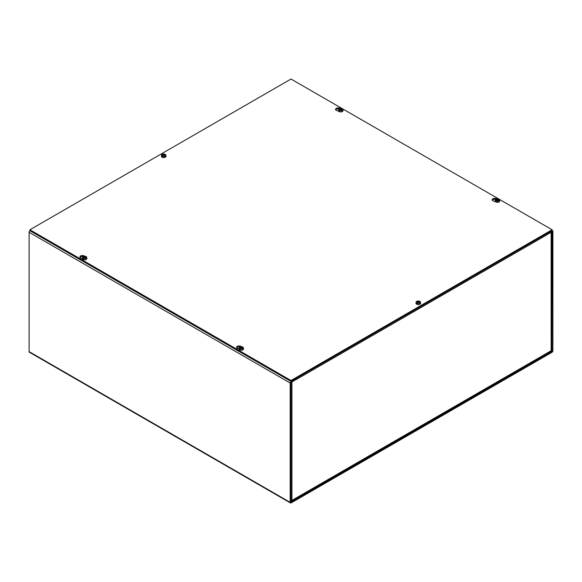 <?xml version="1.0" encoding="UTF-8"?>
<svg xmlns="http://www.w3.org/2000/svg" width="582" height="582" viewBox="0 0 582 582"><rect width="100%" height="100%" fill="white"/><g stroke="black" fill="none" stroke-linecap="round" stroke-linejoin="round"><path stroke-width="0.87" d="M291 501.88L291 382.549L295.627 379.719L295.627 378.78L291.138 381.37A1.346 0.778 120 0 0 290.185 383.014L290.185 502.353A1.346 0.778 120 0 0 290.462 502.964A1.346 0.778 120 0 0 291.138 502.899L551.947 352.321A1.346 0.778 120 0 0 552.9 350.67L552.9 231.338A1.346 0.778 120 0 0 552.624 230.719A1.346 0.778 120 0 0 551.947 230.792L547.458 233.382L547.458 234.32L552.085 231.811L551.947 351.382L291.138 501.96M547.458 234.32L546.505 233.935A1.346 0.778 60 0 1 546.782 234.873L296.303 379.486A1.346 0.778 -120 0 0 296.303 379.413M290.462 502.964L29.376 352.234A1.346 0.778 -60 0 1 29.1 351.615L29.1 232.283A1.346 0.778 -60 0 1 29.922 230.712M296.303 379.486L296.303 379.326A1.346 0.778 -120 0 0 296.027 378.547M291 500.869L291.953 500.389L291.953 381.836L296.303 379.326L295.627 378.933M546.782 234.713L551.132 232.203A1.346 0.778 -0 0 0 551.525 231.651M551.132 349.586L551.132 350.75L550.121 351.332M84.594 256.24L84.594 256.24A2.495 1.44 180 0 0 81.786 255.534A2.495 1.44 180 0 0 79.909 256.931A2.495 1.44 180 0 0 81.204 258.197L82.288 258.546M83.226 256.517A2.495 1.44 0 0 0 80.047 257.404M338.731 111.206L336.847 110.602A2.495 1.44 180 0 1 335.552 109.336A2.495 1.44 180 0 1 337.204 107.983A2.495 1.44 180 0 1 339.975 108.419M338.913 108.929A2.495 1.44 0 0 0 335.69 109.809M241.246 346.676L241.246 346.683A2.495 1.44 180 0 0 238.431 345.977A2.495 1.44 180 0 0 236.561 347.374A2.495 1.44 180 0 0 237.849 348.64L238.94 348.982M239.879 346.952A2.495 1.44 0 0 0 236.699 347.847M495.384 201.641L493.492 201.045A2.495 1.44 180 0 1 492.205 199.779A2.495 1.44 180 0 1 493.856 198.426A2.495 1.44 180 0 1 496.628 198.862M495.566 199.371A2.495 1.44 0 0 0 492.343 200.252M291 79.036L552.085 229.766L291 380.504L29.915 229.766L291 79.036M29.915 229.766L29.915 230.712L291 381.443L552.085 230.712L552.085 229.766M291 381.443L291 380.504M498.752 199.924L498.752 199.619A5.965 4.685 -26.5 0 1 498.752 199.619L498.316 200.375M497.232 200.281A0.8 0.458 180 0 1 497.523 200.273L497.595 199.015A5.958 0.466 -87 0 1 497.639 199.459L497.836 199.553A5.958 5.129 168.9 0 1 498.723 199.619A5.965 4.845 -9.1 0 1 499.567 199.786L499.603 200.128A5.965 4.867 176.6 0 0 498.847 199.953A5.965 4.845 -169.2 0 0 498.767 199.932A5.958 4.547 -3 0 0 497.865 199.844L497.865 199.844M499.618 200.259A2.241 1.295 180 0 1 499.654 200.434A2.241 1.295 180 0 1 499.654 200.601L499.603 200.128A2.19 1.266 180 0 1 497.566 201.299A2.19 1.266 180 0 1 495.275 200.288L495.224 200.768A2.241 1.295 180 0 1 495.187 200.434A2.241 1.295 180 0 1 495.187 200.419L495.238 199.946A2.19 1.266 180 0 1 497.283 198.775A2.19 1.266 180 0 1 499.567 199.786M495.238 199.946A5.965 4.867 -3.4 0 1 495.988 199.735A5.965 4.845 10.8 0 1 496.075 199.721L496.119 200.026A5.958 4.525 -8.7 0 1 497.006 199.873L497.246 200.666A1.44 0.829 0 0 0 497.785 200.645L497.785 200.645A5.958 0.778 -89.2 0 0 497.697 199.953L497.697 199.939M497.006 199.873L496.97 199.59A5.958 5.143 176.1 0 0 496.075 199.721M496.119 200.026A5.965 4.685 153.5 0 0 496.09 200.041A5.965 4.845 170.9 0 0 495.275 200.288M497.595 199.015A1.44 0.829 0 0 0 497.057 199.037L496.97 199.881M499.654 200.434L499.712 200.95A2.299 1.324 180 0 1 497.574 202.354A2.299 1.324 180 0 1 495.129 200.95L495.26 200.419M496.497 200.441L496.119 199.793M497.843 200.79L497.523 200.273M241.996 347.432L241.996 347.076A5.965 2.634 -69.6 0 0 241.974 347.083L241.748 347.978M241.996 347.076A5.965 3.354 -61.3 0 1 242.556 346.945L242.578 347.25M241.712 347.701L241.705 347.694A5.958 3.834 -117.1 0 1 242.418 348.218L242.418 348.218A1.44 0.829 -0 0 1 242.039 348.436A5.958 3.019 57.4 0 0 241.363 347.905L241.101 347.905A5.958 3.019 -57.4 0 0 240.482 348.385A5.965 2.634 110.4 0 0 240.468 348.407A5.965 3.354 118.7 0 0 239.908 348.953A2.19 1.266 180 0 0 242.781 348.844A2.19 1.266 180 0 0 243.414 347.869A2.19 1.266 180 0 0 242.978 347.185A5.965 3.55 121.6 0 0 242.432 347.287A5.965 3.994 129.6 0 0 242.359 347.301A5.958 3.237 -54.2 0 0 241.712 347.549L241.712 347.549M241.974 347.083A5.958 3.616 113.9 0 0 241.363 347.345L241.101 347.345A5.958 3.616 -113.9 0 0 240.424 347.061L240.584 347.476M239.442 349.2L239.908 348.953L239.871 349.447A2.241 1.295 180 0 1 239.442 349.2L239.486 348.705A2.19 1.266 180 0 1 239.049 347.869A2.19 1.266 180 0 1 240.322 346.799A2.19 1.266 180 0 1 242.556 346.945M239.486 348.705A5.965 3.55 -58.4 0 1 240.031 348.211A5.965 3.994 -50.4 0 1 240.097 348.167L240.14 348.713M240.424 347.061A1.44 0.829 -0 0 0 240.039 347.287A5.958 3.237 54.2 0 1 240.752 347.549L240.752 347.701A5.958 3.834 117.1 0 0 240.097 348.167M240.752 347.549L240.781 348.138M243.414 347.869L243.523 348.865A2.299 1.324 180 0 1 242.854 349.884A2.299 1.324 180 0 1 240.286 350.153A2.299 1.324 180 0 1 238.94 348.865L239.049 347.869M240.031 348.211L240.031 348.822M240.133 348.211L240.461 348.72M341.532 109.081L341.532 108.725A5.965 2.634 -69.6 0 1 341.532 108.725L341.285 109.627M340.121 109.125L339.961 108.718A5.958 3.616 -113.9 0 1 340.637 108.994L340.899 108.994A5.958 3.616 113.9 0 1 341.518 108.732A5.965 3.354 -61.3 0 1 342.092 108.594L342.121 108.899M341.51 110.063L341.86 109.867A1.31 0.757 180 0 1 341.547 110.056A5.958 3.019 57.4 0 0 340.899 109.554L340.637 109.554A5.958 3.019 -57.4 0 0 340.026 110.034A5.965 2.634 110.4 0 0 340.004 110.056A5.965 3.354 118.7 0 0 339.444 110.602A2.19 1.266 180 0 0 342.318 110.493A2.19 1.266 180 0 0 342.951 109.518A2.19 1.266 180 0 0 342.514 108.834A5.965 3.55 121.6 0 0 341.969 108.936A5.965 3.994 129.6 0 0 341.903 108.95A5.958 3.237 -54.2 0 0 341.248 109.198L341.248 109.198M341.576 110.085A1.44 0.829 -0 0 0 341.961 109.867A5.958 3.834 -117.1 0 0 341.248 109.351L341.205 109.78M338.986 110.849L339.444 110.602L339.408 111.097A2.241 1.295 180 0 1 338.986 110.849L339.022 110.354A2.19 1.266 180 0 1 338.586 109.518A2.19 1.266 180 0 1 339.859 108.448A2.19 1.266 180 0 1 342.092 108.594M339.022 110.354A5.965 3.55 -58.4 0 1 339.568 109.86A5.965 3.994 -50.4 0 1 339.641 109.816L339.677 110.362M339.961 108.718A1.44 0.829 -0 0 0 339.582 108.936A5.958 3.237 54.2 0 1 340.288 109.198L340.288 109.351A5.958 3.834 117.1 0 0 339.641 109.816M342.951 109.518L343.06 110.515A2.299 1.324 180 0 1 342.391 111.533A2.299 1.324 180 0 1 339.823 111.802A2.299 1.324 180 0 1 338.477 110.515L338.586 109.518M339.568 109.86L339.568 110.471M339.67 109.86L339.997 110.369M85.343 256.989L85.343 256.633A5.965 2.634 -69.6 0 1 85.343 256.633L85.096 257.535M83.932 257.033L83.772 256.626A5.958 3.616 -113.9 0 1 84.455 256.902L84.71 256.902A5.958 3.616 113.9 0 1 85.328 256.64A5.965 3.354 -61.3 0 1 85.903 256.502L85.932 256.815M85.016 257.688L85.052 257.251A5.958 3.834 -117.1 0 1 85.772 257.775L85.772 257.775A1.44 0.829 -0 0 1 85.394 257.993A5.958 3.019 57.4 0 0 84.71 257.462L84.455 257.462A5.958 3.019 -57.4 0 0 83.837 257.942A5.965 2.634 110.4 0 0 83.815 257.964A5.965 3.354 118.7 0 0 83.255 258.51A2.19 1.266 180 0 0 86.129 258.401A2.19 1.266 180 0 0 86.762 257.426A2.19 1.266 180 0 0 86.332 256.749A5.965 3.55 121.6 0 0 85.78 256.851A5.965 3.994 129.6 0 0 85.714 256.858A5.958 3.237 -54.2 0 0 85.059 257.106L85.059 257.106M82.797 258.757L83.255 258.51L83.219 259.005A2.241 1.295 180 0 1 82.797 258.757L82.833 258.262A2.19 1.266 180 0 1 82.397 257.426A2.19 1.266 180 0 1 83.67 256.356A2.19 1.266 180 0 1 85.903 256.502M82.833 258.262A5.965 3.55 -58.4 0 1 83.379 257.775A5.965 3.994 -50.4 0 1 83.452 257.731L83.488 258.27M83.772 256.626A1.44 0.829 -0 0 0 83.393 256.844A5.958 3.237 54.2 0 1 84.099 257.106L84.099 257.259A5.958 3.834 117.1 0 0 83.452 257.731M84.099 257.106L84.128 257.702M86.762 257.426L86.871 258.423A2.299 1.324 180 0 1 86.201 259.441A2.299 1.324 180 0 1 83.633 259.71A2.299 1.324 180 0 1 82.288 258.423L82.397 257.426M83.379 257.775L83.379 258.379M83.808 258.277L83.488 257.775M419.04 301.738L419.04 301.381A5.965 2.634 -69.6 0 0 419.025 301.396L418.8 302.284M419.04 301.381A5.965 3.354 -61.3 0 1 419.6 301.25L419.629 301.563M418.727 302.451L418.764 302.007A5.958 3.834 -117.1 0 1 419.469 302.524L419.469 302.524A1.44 0.829 -0 0 1 419.091 302.749A5.958 3.019 57.4 0 0 418.407 302.211L418.152 302.211A5.958 3.019 -57.4 0 0 417.534 302.691A5.965 2.634 110.4 0 0 417.512 302.713A5.965 3.354 118.7 0 0 416.952 303.258A2.19 1.266 180 0 0 419.826 303.149A2.19 1.266 180 0 0 420.466 302.174A2.19 1.266 180 0 0 420.029 301.498A5.965 3.55 121.6 0 0 419.477 301.6A5.965 3.994 129.6 0 0 419.411 301.607A5.958 3.237 -54.2 0 0 418.764 301.862L418.764 301.862M419.025 301.396A5.958 3.616 113.9 0 0 418.407 301.658L418.152 301.658A5.958 3.616 -113.9 0 0 417.469 301.374L417.636 301.789M416.494 303.513L416.952 303.258L416.916 303.76A2.241 1.295 180 0 1 416.494 303.513L416.53 303.018A2.19 1.266 180 0 1 416.094 302.174A2.19 1.266 180 0 1 417.367 301.105A2.19 1.266 180 0 1 419.6 301.25M416.53 303.018A5.965 3.55 -58.4 0 1 417.083 302.524A5.965 3.994 -50.4 0 1 417.149 302.48L417.185 303.018M417.469 301.374A1.44 0.829 -0 0 0 417.09 301.592A5.958 3.237 54.2 0 1 417.796 301.862L417.796 302.007A5.958 3.834 117.1 0 0 417.149 302.48M417.796 301.862L417.825 302.451M420.466 302.174L420.568 303.171A2.299 1.324 180 0 1 419.898 304.19A2.299 1.324 180 0 1 417.338 304.459A2.299 1.324 180 0 1 415.984 303.171L416.094 302.174M417.083 302.524L417.083 303.127M417.178 302.516L417.505 303.026M164.488 154.768L164.488 154.419A5.965 2.634 -69.6 0 0 164.466 154.426L164.24 155.314M164.488 154.419A5.965 3.354 -61.3 0 1 165.048 154.281L165.07 154.594M164.204 155.038L164.175 155.481L164.189 155.03A5.958 3.834 -117.1 0 1 164.91 155.561L164.91 155.561A1.44 0.829 -0 0 1 164.531 155.78A5.958 3.019 57.4 0 0 163.848 155.241L163.593 155.241A5.958 3.019 -57.4 0 0 162.975 155.721A5.965 2.634 110.4 0 0 162.96 155.743A5.965 3.354 118.7 0 0 162.4 156.296A2.19 1.266 180 0 0 165.266 156.18A2.19 1.266 180 0 0 165.906 155.212A2.19 1.266 180 0 0 165.47 154.528A5.965 3.55 121.6 0 0 164.917 154.63A5.965 3.994 129.6 0 0 164.852 154.645A5.958 3.237 -54.2 0 0 164.204 154.892L164.204 154.892M164.466 154.426A5.958 3.616 113.9 0 0 163.848 154.688L163.593 154.688A5.958 3.616 -113.9 0 0 162.909 154.405L163.076 154.819M161.934 156.543L162.4 156.289L162.363 156.791A2.241 1.295 180 0 1 161.934 156.543L161.971 156.049A2.19 1.266 180 0 1 161.534 155.212A2.19 1.266 180 0 1 162.807 154.143A2.19 1.266 180 0 1 165.048 154.281M161.971 156.049A5.965 3.55 -58.4 0 1 162.524 155.554A5.965 3.994 -50.4 0 1 162.589 155.51L162.633 156.056M162.909 154.405A1.44 0.829 -0 0 0 162.531 154.623A5.958 3.237 54.2 0 1 163.236 154.892L163.236 155.038A5.958 3.834 117.1 0 0 162.589 155.51M165.906 155.212L166.016 156.202A2.299 1.324 180 0 1 165.346 157.22A2.299 1.324 180 0 1 162.778 157.496A2.299 1.324 180 0 1 161.432 156.202L161.534 155.212M162.524 155.554L162.524 156.158M162.945 156.063L162.633 155.561M290.185 383.014L29.1 232.283M551.256 350.662L552.085 351.142M551.947 351.382L551.118 350.902M29.1 351.615L290.185 502.353M291.953 500.389L551.132 350.75L551.132 232.203M497.763 200.623A1.31 0.757 180 0 1 497.246 200.637L497.77 200.608M497.079 199.16A1.31 0.757 180 0 1 497.595 199.139M497.639 199.459L497.515 200.623M241.363 347.345L241.406 347.934M241.101 347.345L241.057 347.934M240.759 347.694L240.795 348.131M340.899 108.994L340.943 109.583M340.637 108.994L340.594 109.583M341.248 109.351L341.219 109.787M84.71 256.902L84.754 257.491M84.455 256.902L84.405 257.491M84.106 257.251L84.143 257.688M85.059 257.259L85.03 257.702M418.407 301.658L418.451 302.24M418.152 301.658L418.109 302.24M417.811 302L417.84 302.436M418.749 302L418.713 302.436M163.848 154.688L163.891 155.278M163.593 154.688L163.549 155.278M552.085 230.414L552.624 230.719M291.698 500.986L550.827 351.382M551.525 350.168L551.525 231.978M497.144 199.481L497.195 199.946M240.803 347.614L240.853 348.087M241.661 347.614L241.61 348.087M340.339 109.263L340.39 109.736M341.197 109.263L341.147 109.736M84.15 257.171L84.201 257.644M85.008 257.171L84.957 257.644M417.854 301.92L417.905 302.393M418.705 301.92L418.654 302.393M163.295 154.958L163.346 155.423M164.146 154.958L164.095 155.423"/></g></svg>

